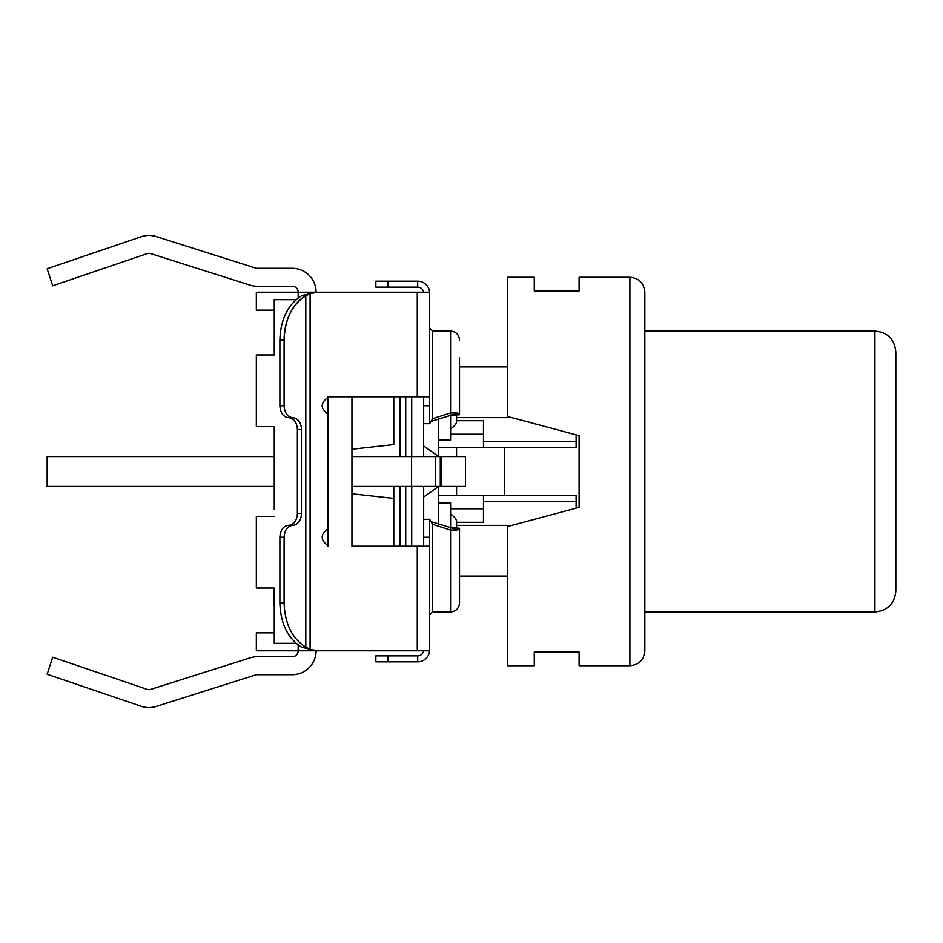 <?xml version="1.0" encoding="UTF-8"?>
<svg xmlns="http://www.w3.org/2000/svg" width="943" height="943" viewBox="0 0 943 943"><rect width="100%" height="100%" fill="white"/><g stroke="black" fill="none" stroke-linecap="round" stroke-linejoin="round"><path stroke-width="1.41" d="M257.25 268.295L292.189 268.295A23.905 23.905 0 0 1 316.094 292.212A23.905 23.905 0 0 0 292.189 268.295A23.905 23.905 0 0 1 316.094 292.212L316.094 292.212A23.905 23.905 0 0 0 292.189 268.295L257.25 268.295A5.976 5.976 0 0 1 255.447 268.024L155.937 236.469A23.905 23.905 0 0 0 141.591 236.587L47.15 268.731L52.667 285.8L147.049 253.667A5.976 5.976 0 0 1 150.762 253.643L250.025 285.116A23.905 23.905 0 0 0 257.25 286.236L292.189 286.236A5.976 5.976 0 0 1 298.165 292.212L256.331 292.212L256.331 310.141L274.26 310.141L256.331 310.141L256.331 292.212L298.165 292.212L298.165 298.012L298.165 292.212L322.07 292.212L298.165 292.212A5.976 5.976 0 0 0 292.189 286.236L257.25 286.236A23.905 23.905 0 0 1 250.025 285.116L150.762 253.643A5.976 5.976 0 0 0 147.049 253.667A5.976 5.976 0 0 1 150.762 253.643A5.976 5.976 0 0 0 147.049 253.667L52.667 285.8L47.15 268.731L141.591 236.587A23.905 23.905 0 0 1 155.937 236.469A23.905 23.905 0 0 0 141.591 236.587A23.905 23.905 0 0 1 155.937 236.469L255.447 268.024A5.976 5.976 0 0 0 257.25 268.295A5.976 5.976 0 0 1 255.447 268.024L155.937 236.469L255.447 268.024A5.976 5.976 0 0 0 257.25 268.295L292.189 268.295L257.25 268.295A5.976 5.976 0 0 1 255.447 268.024M305.803 295.796L305.803 295.796C292.071 304.565 284.833 319.312 284.102 340.01L279.882 340.01C280.613 319.217 287.898 304.448 301.736 295.701L305.803 295.784A47.81 34.962 90 0 0 284.102 340.01L284.102 405.761C284.621 412.987 287.521 416.971 292.801 417.714A11.953 8.746 -90 0 1 301.454 429.666L301.454 513.334A11.953 8.746 -90 0 1 292.801 525.286C287.521 526.029 284.621 530.013 284.102 537.239L284.102 602.99C284.81 623.724 292.035 638.458 305.803 647.204L305.803 295.796L310.094 293.733L305.803 295.796L305.803 647.204L310.094 649.267L310.306 293.674A47.869 47.834 90 0 1 322.07 292.212L429.643 292.212L429.643 396.791L351.951 396.791L393.785 396.791L351.951 396.791L351.951 449.257L393.785 444.601L393.785 396.791L393.785 444.601L351.951 449.257L351.951 546.209L351.951 396.791L417.277 396.791L417.277 292.212L322.07 292.212A47.857 47.834 -90 0 0 310.094 293.733L310.094 649.267A47.857 47.834 -90 0 0 322.07 650.788L298.165 650.788A5.976 5.976 0 0 1 292.189 656.764A5.976 5.976 0 0 0 298.165 650.788A5.976 5.976 0 0 1 292.189 656.764L257.25 656.764A23.905 23.905 0 0 0 250.025 657.884L150.762 689.357A5.976 5.976 0 0 1 147.049 689.333L52.667 657.2L47.15 674.269L141.591 706.413A23.905 23.905 0 0 0 155.937 706.531L255.447 674.976A5.976 5.976 0 0 1 257.25 674.705L292.189 674.705A23.905 23.905 0 0 0 316.094 650.788L316.094 650.788A23.905 23.905 0 0 1 292.189 674.705L257.25 674.705A5.976 5.976 0 0 0 255.447 674.976A5.976 5.976 0 0 1 257.25 674.705A5.976 5.976 0 0 0 255.447 674.976L155.937 706.531A23.905 23.905 0 0 1 141.591 706.413L47.15 674.269L52.667 657.2L47.15 674.269L52.667 657.2L147.049 689.333A5.976 5.976 0 0 0 150.762 689.357L250.025 657.884L150.762 689.357A5.976 5.976 0 0 1 147.049 689.333L52.667 657.2L147.049 689.333A5.976 5.976 0 0 0 150.762 689.357A5.976 5.976 0 0 1 147.049 689.333A5.976 5.976 0 0 0 150.762 689.357L250.025 657.884L150.762 689.357M423.548 486.447L423.666 519.31L429.643 519.31L432.625 524.32L432.625 522.08L432.625 524.32L432.625 522.08L432.625 524.32L429.643 519.31L429.643 546.209L417.277 546.209L429.643 546.209L429.643 650.788L298.165 650.788L298.165 644.988L298.165 650.788A5.976 5.976 0 0 1 292.189 656.764L257.25 656.764A23.905 23.905 0 0 0 250.025 657.884A23.905 23.905 0 0 1 257.25 656.764A23.905 23.905 0 0 0 250.025 657.884M292.189 656.764L257.25 656.764L292.189 656.764A5.976 5.976 0 0 0 298.165 650.788L256.331 650.788L298.165 650.788A5.976 5.976 0 0 1 292.189 656.764M47.15 456.553L47.15 486.447L47.15 456.553L274.26 456.553L47.15 456.553M274.26 486.447L47.15 486.447L274.26 486.447M274.26 492.423L274.26 426.672L256.331 426.672L256.331 354.957L274.26 354.957L274.26 299.674L296.09 299.674L274.26 299.674L274.26 354.957L274.26 322.093L274.26 354.957L256.331 354.957L256.331 426.672L274.26 426.672L274.26 450.577M274.26 588.043L274.26 643.326L296.09 643.326L274.26 643.326L274.26 588.043L274.26 620.907L274.26 588.043L256.331 588.043L274.26 588.043M273.659 588.043L273.659 605.547L273.659 588.043M274.26 516.328L256.331 516.328L256.331 588.043L256.331 516.328L274.26 516.328M393.785 486.447L393.785 546.209L393.785 486.447M465.5 456.553L351.951 456.553L435.501 456.553L435.501 486.447L411.596 486.447L411.596 456.553L411.596 486.447L351.951 486.447L440.287 486.447L435.501 486.447L435.501 456.553L440.287 456.553L440.287 486.447L441.595 486.447L440.287 486.447L440.287 456.553L465.5 456.553L465.5 486.447L441.595 486.447L441.595 456.553L441.595 486.447L465.5 486.447L465.5 456.553M393.785 498.399L351.951 493.743L393.785 498.399M351.951 546.209L417.277 546.209L351.951 546.209M351.951 396.791L328.046 396.791L328.046 546.209L328.046 396.791L351.951 396.791M423.666 409.639L423.548 456.553M411.714 456.553L411.714 396.791L411.714 456.553M504.352 495.405L504.352 447.595L504.352 495.405M423.666 486.447L423.666 546.209L423.666 519.31L423.666 546.209L423.666 519.31L429.643 519.31L429.643 537.239L423.666 537.239L429.643 537.239L429.643 650.788L417.277 650.788L417.277 546.209L417.277 650.788L322.07 650.788A47.869 47.834 90 0 1 310.306 649.326L305.803 647.204L301.736 647.299L310.306 649.326L301.736 647.299C287.898 638.552 280.613 623.783 279.882 602.99C280.59 623.818 287.874 638.588 301.736 647.299M411.714 546.209L411.714 486.447L411.714 546.209M405.738 546.209L405.738 486.447L405.738 546.209M405.738 456.553L405.738 396.791L405.738 456.553M399.938 456.553L399.938 396.791M256.331 632.859L256.331 650.788L256.331 632.859L274.26 632.859L256.331 632.859M399.938 546.209L399.938 486.447M399.761 396.791L399.761 456.553M399.761 486.447L399.761 546.209M438.648 502.69L438.648 523.931L438.648 495.405L438.648 502.961L450.601 502.961L450.601 508.784L483.476 508.784L450.601 508.784L450.601 527.62L450.601 514.041C454.455 516.776 456.447 519.204 456.577 521.326L456.577 528.28M450.601 428.959C454.455 426.224 456.447 423.796 456.577 421.674L456.577 414.72L456.577 421.674C456.447 423.796 454.455 426.224 450.601 428.959L450.601 415.38L450.601 434.216L483.476 434.216L483.476 420.696L456.577 420.696L483.476 420.696L483.476 434.216L450.601 434.216L450.601 440.039L438.648 440.039L438.648 447.595L438.648 419.069L438.648 440.31M438.648 447.595L438.648 456.553L438.648 447.595L576.114 447.595L438.648 447.595M438.648 486.447L438.648 495.405L483.476 495.405L438.648 495.405L438.648 486.447L423.666 497.02M576.114 445.261L576.114 441.619L483.476 441.619L576.114 441.619L576.114 434.841L576.114 447.595L483.476 447.595L483.476 434.216L483.476 447.595M456.577 447.595L474.506 447.595L456.577 447.595L456.577 456.553L456.577 447.595L474.506 447.595M456.577 495.405L456.577 486.447L456.577 495.405L575.973 495.405L456.577 495.405M456.577 522.304L483.476 522.304L483.476 495.405L576.114 495.405L576.114 508.159L576.114 495.405L483.476 495.405L483.476 522.304L456.577 522.304L456.577 521.326C456.447 519.204 454.455 516.776 450.601 514.041M456.577 525.369L511.872 525.369L456.577 525.369M576.114 501.381L483.476 501.381L576.114 501.381L576.114 495.405M511.872 417.631L456.577 417.631L511.872 417.631M423.666 445.98L438.648 456.542M452.734 528.28L450.565 527.609L450.565 530.096L457.084 530.013L452.734 528.28L457.084 530.013A9.147 2.593 0.6 0 0 459.524 528.28L457.084 530.013L450.565 530.096L450.565 527.609L432.625 522.08A1227.126 0.919 17.1 0 0 450.565 527.609L459.524 528.28L459.524 602.978L459.524 528.28L453.548 528.28M450.565 530.096A1186.848 1.851 -162.2 0 0 432.637 524.32A1184.797 3.218 17.8 0 1 450.565 530.096L450.565 611.948L450.565 530.096M328.046 545.691C320.266 540.056 320.266 534.422 328.046 528.787C320.266 534.422 320.266 540.056 328.046 545.691M328.046 414.213C320.266 408.578 320.266 402.944 328.046 397.309C320.266 402.944 320.266 408.578 328.046 414.213M432.625 418.68L429.643 423.69L429.643 396.791L429.643 423.69L423.666 423.69L429.643 423.69L423.666 423.69L423.666 396.791L423.666 405.761L429.643 405.761L429.643 423.69L423.666 423.69L423.666 405.761L429.643 405.761L429.643 292.212L322.07 292.212A47.869 47.834 -90 0 0 310.094 293.733L310.153 293.709M429.643 396.791L417.277 396.791L417.277 292.212L322.07 292.212A47.857 47.834 -90 0 0 310.306 293.674L301.736 295.701C287.874 304.412 280.59 319.182 279.882 340.01L279.882 405.761C280.401 413.022 283.313 417.006 288.629 417.714A11.953 8.746 -90 0 1 297.375 429.666L297.375 513.334A11.953 8.746 -90 0 1 288.641 525.286C283.313 525.994 280.401 529.978 279.882 537.239L279.882 602.99L284.102 602.99C284.833 623.688 292.071 638.435 305.803 647.216L305.803 647.204M312.569 649.845A47.857 47.834 -90 0 0 318.887 650.682M310.306 293.674L307.182 294.251M304.294 294.923L301.736 295.701M310.153 649.291L310.047 649.255A47.869 47.834 -90 0 0 322.07 650.788L322.07 650.788M429.643 606.479L429.643 519.31M429.643 546.209L429.643 614.93L432.637 611.948L432.637 524.32L432.637 611.948L450.565 611.948C455.952 611.465 458.946 608.483 459.524 602.978M459.524 357.951L459.524 414.72L450.565 415.391L450.565 412.904L450.565 415.391A1225.947 1.874 162.9 0 1 432.625 420.92L430.385 421.615L432.625 420.92L432.637 331.052L429.643 328.07M429.643 423.69L432.637 418.68L432.637 331.052L450.565 331.052L450.565 412.904A1187.32 2.912 162.1 0 0 432.637 418.68A1185.033 1.638 -17.9 0 1 450.565 412.904L450.565 331.052C455.952 331.535 458.946 334.517 459.524 340.022M459.524 414.72L452.734 414.72L457.084 412.987L459.524 414.72A9.147 2.593 179.4 0 0 457.084 412.987L450.565 412.904L457.084 412.987L450.565 415.391L450.565 412.904L450.565 415.391L432.637 420.92M432.637 418.68L432.625 420.92M429.607 292.212A11.953 11.953 0 0 0 417.69 281.155L375.856 281.155L387.809 281.155L387.809 287.132L417.69 287.132L417.69 281.155L387.809 281.155L387.809 287.132L375.856 287.132L375.856 281.155L375.856 287.132L417.69 287.132A5.976 5.976 0 0 1 423.596 292.212A5.976 5.976 0 0 0 417.69 287.132L417.69 281.155A11.953 11.953 0 0 1 429.607 292.212M417.69 661.845A11.953 11.953 0 0 0 429.607 650.788A11.953 11.953 0 0 1 417.69 661.845L375.856 661.845L375.856 655.868L375.856 661.845L417.69 661.845L417.69 655.868L387.809 655.868L387.809 661.845L387.809 655.868L375.856 655.868L417.69 655.868L417.69 661.845M423.596 650.788A5.976 5.976 0 0 1 417.69 655.868A5.976 5.976 0 0 0 423.596 650.788M284.102 537.239L279.882 537.239L279.882 602.99L284.102 602.99L284.102 537.239L279.882 537.239C280.413 529.99 283.324 526.005 288.629 525.286L292.801 525.286C287.532 526.041 284.633 530.025 284.102 537.239M288.699 525.286L292.801 525.286A11.953 8.746 90 0 0 301.454 513.334L297.375 513.334A11.953 8.746 -90 0 1 288.629 525.286L288.947 525.286M297.375 429.666L301.454 429.666L301.454 513.334L297.375 513.334L297.375 429.666L301.454 429.666A11.953 8.746 90 0 0 292.801 417.714L288.629 417.714A11.953 8.746 -90 0 1 297.375 429.666M288.829 417.714L288.629 417.714C283.324 416.995 280.413 413.01 279.882 405.761L284.102 405.761C284.633 412.975 287.532 416.959 292.801 417.714L288.829 417.714M279.882 405.761L284.102 405.761L284.102 340.01L279.882 340.01L279.882 405.761M274.26 509.55L274.26 439.744M629.9 665.734L629.9 277.266L579.096 277.266L579.096 290.986L534.28 290.986L534.28 277.266L507.381 277.266L507.381 416.429L579.096 435.642L576.114 434.841L579.096 435.642L579.096 507.358L507.381 526.571L507.381 665.734L534.28 665.734L534.28 652.014L579.096 652.014L579.096 665.734L629.9 665.734C638.977 664.85 643.951 659.864 644.835 650.788L644.835 292.212L644.835 611.948L874.927 611.948C887.634 610.71 894.612 603.732 895.85 591.025L895.85 351.975L895.85 591.025M579.096 507.358L576.114 508.159L579.096 507.358L579.096 435.642M537.262 424.433L507.381 416.429M507.381 526.571L537.262 518.567M644.835 331.052L874.927 331.052L874.927 611.948M507.381 576.09L459.524 576.09M507.381 366.91L459.524 366.91M629.9 277.266C638.894 278.067 643.869 283.053 644.835 292.212M874.927 331.052C887.516 332.172 894.494 339.15 895.85 351.975"/></g></svg>
